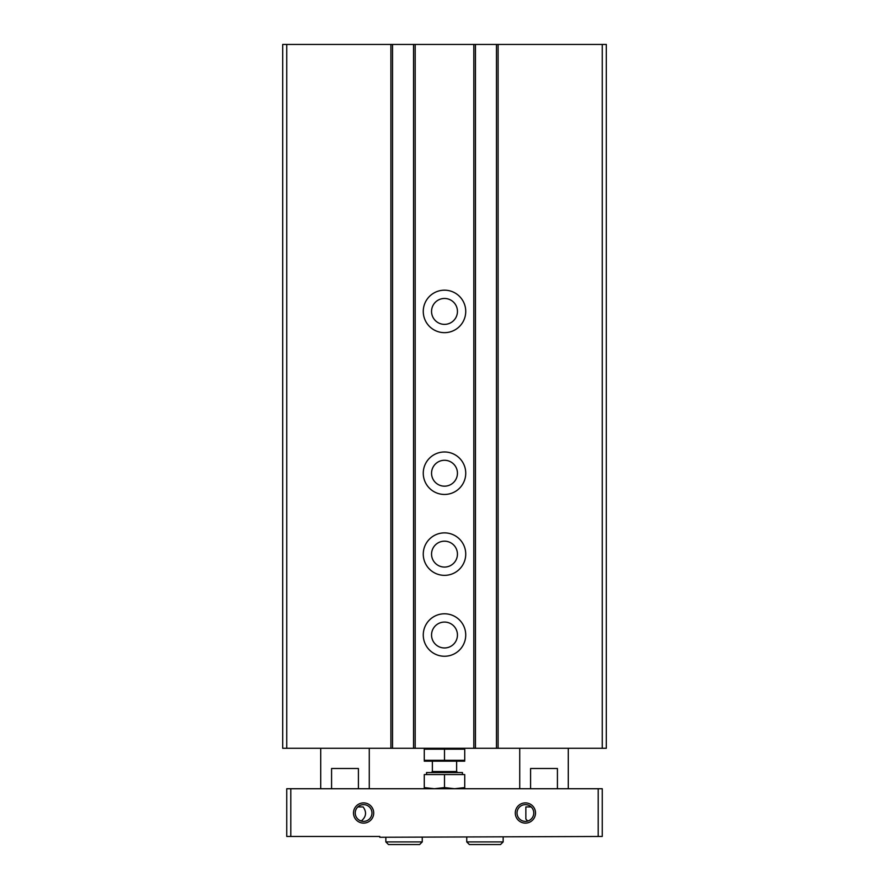 <?xml version="1.0" encoding="UTF-8"?>
<svg xmlns="http://www.w3.org/2000/svg" width="889" height="889" viewBox="0 0 889 889"><rect width="100%" height="100%" fill="white"/><g stroke="black" fill="none" stroke-linecap="round" stroke-linejoin="round"><path stroke-width="1.33" d="M496.473 44.45L282.702 44.45L282.702 748.282L606.298 748.282L606.298 44.45L496.473 44.45L496.473 748.282M475.448 44.45L475.448 748.282M444.5 290.181A21.236 21.236 0 0 1 462.891 322.04A21.236 21.236 0 0 1 426.109 322.04A21.236 21.236 0 0 1 444.5 290.181M444.5 451.979A21.236 21.236 0 0 1 462.891 483.838A21.236 21.236 0 0 1 426.109 483.838A21.236 21.236 0 0 1 444.5 451.979M444.5 532.878A21.236 21.236 0 0 1 462.891 564.737A21.236 21.236 0 0 1 426.109 564.737A21.236 21.236 0 0 1 444.5 532.878M444.5 613.788A21.236 21.236 0 0 1 462.891 645.636A21.236 21.236 0 0 1 426.109 645.636A21.236 21.236 0 0 1 444.5 613.788M413.552 44.45L413.552 748.282M392.527 44.45L392.527 748.282M444.5 622.078A12.946 12.946 0 0 1 455.713 641.491A12.946 12.946 0 0 1 433.287 641.491A12.946 12.946 0 0 1 444.5 622.078M444.5 541.179A12.946 12.946 0 0 1 455.713 560.592A12.946 12.946 0 0 1 433.287 560.592A12.946 12.946 0 0 1 444.5 541.179M444.5 460.28A12.946 12.946 0 0 1 455.713 479.693A12.946 12.946 0 0 1 433.287 479.693A12.946 12.946 0 0 1 444.5 460.28M444.5 298.471A12.946 12.946 0 0 1 455.713 317.895A12.946 12.946 0 0 1 433.287 317.895A12.946 12.946 0 0 1 444.5 298.471M290.792 788.732L286.747 788.732L286.747 836.46L379.781 836.46L379.781 837.271L602.253 836.46L602.253 788.732L290.792 788.732L290.792 836.46M525.399 804.634A8.357 8.357 0 0 1 532.644 817.18A8.357 8.357 0 0 1 518.154 817.18A8.357 8.357 0 0 1 525.399 804.634M527.755 821.025L525.855 819.069L525.855 806.934L531.155 806.934M357.845 806.934L363.145 806.934C366.868 812.168 366.235 816.869 361.245 821.025L359.456 820.258M363.601 804.634A8.357 8.357 0 0 1 370.846 817.18A8.357 8.357 0 0 1 356.356 817.18A8.357 8.357 0 0 1 363.601 804.634M363.601 802.889A10.112 10.112 0 0 1 372.358 818.058A10.112 10.112 0 0 1 354.844 818.058A10.112 10.112 0 0 1 363.601 802.889M525.399 802.889A10.112 10.112 0 0 1 534.156 818.058A10.112 10.112 0 0 1 516.642 818.058A10.112 10.112 0 0 1 525.399 802.889M598.208 788.732L598.208 836.46M320.718 788.732L320.718 748.282M331.575 788.732L331.575 768.507L358.411 768.507L358.411 788.732M519.732 788.732L519.732 748.282M530.589 788.732L530.589 768.507L557.425 768.507L557.425 788.732M385.848 841.916L385.848 837.271L385.848 841.916L388.482 844.55L385.848 841.916L422.253 841.916L422.253 837.271M466.747 841.916L466.747 837.271L466.747 841.916L469.381 844.55L466.747 841.916L503.152 841.916L503.152 837.271M464.725 749.171L464.725 760.328L424.275 760.328L424.275 749.171L464.725 749.171M444.5 749.171L444.5 760.328M464.725 761.173L424.275 761.173M464.725 787.587L464.725 774.575L424.275 774.575L424.275 787.587L434.388 788.732L444.5 787.587L454.612 788.732L464.725 787.587L464.725 788.732M426.542 774.575L426.542 772.552L462.458 772.552L462.458 774.575M431.354 772.552L432.365 771.541L456.635 771.541L457.646 772.552M456.635 771.541L456.635 761.228M424.275 788.732L424.275 787.587M444.5 787.587L444.5 774.575M602.253 44.45L602.253 748.282M498.096 44.45L498.096 748.282M473.826 44.45L473.826 748.282M415.174 44.45L415.174 748.282M390.904 44.45L390.904 748.282M286.747 44.45L286.747 748.282M369.268 788.732L369.268 748.282M568.282 788.732L568.282 748.282M422.253 841.916L419.619 844.55L388.482 844.55M503.152 841.916L500.518 844.55L469.381 844.55M432.365 771.541L432.365 761.228"/></g></svg>

